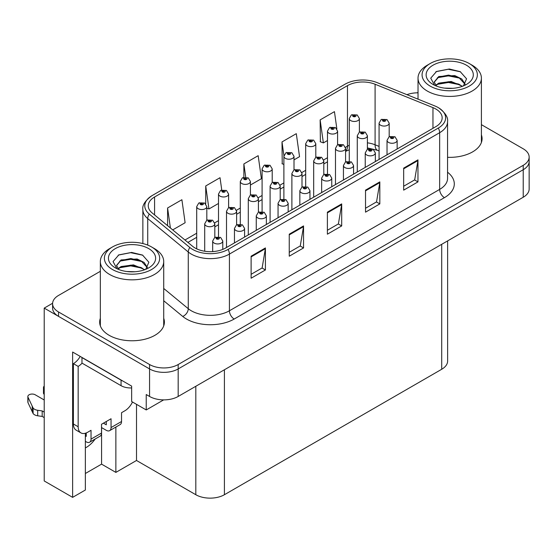 <?xml version="1.0" encoding="UTF-8"?>
<svg xmlns="http://www.w3.org/2000/svg" width="557" height="557" viewBox="0 0 557 557"><rect width="100%" height="100%" fill="white"/><g stroke="black" fill="none" stroke-linecap="round" stroke-linejoin="round"><path stroke-width="0.84" d="M85.36 447.919A21.577 12.456 120 0 0 86.307 447.403A21.577 12.456 120 0 0 95.177 439.007M85.36 433.255L85.36 490.014L72.626 497.359L72.626 352.038L131.647 386.112L131.647 401.52L146.233 409.945L146.233 394.53L149.568 396.459A20.226 11.676 0 0 0 178.177 396.459L523.225 197.248A20.226 11.676 0 0 0 529.15 188.99L529.15 161.467A20.226 11.676 0 0 1 523.225 169.718A20.226 11.676 0 0 0 529.15 161.467L529.15 157.06A20.226 11.676 0 0 0 523.225 148.803L481.401 124.657M163.674 399.877L146.233 409.945M418.029 92.469L417.109 92.824M100.344 271.301L58.52 295.447A20.226 11.676 0 0 0 52.595 303.704A20.226 11.676 0 0 0 58.52 311.962L149.568 364.529A20.226 11.676 0 0 0 178.177 364.529L178.177 368.936L523.225 169.718L178.177 368.936A20.226 11.676 0 0 1 149.568 368.936A20.226 11.676 0 0 0 178.177 368.936L178.177 396.459M72.626 497.359L44.219 480.956L44.219 308.112L149.568 368.936L58.52 316.362A20.226 11.676 0 0 1 52.595 308.112L52.595 303.704M52.609 303.266L44.219 308.112M447.633 240.889L447.633 361.013A20.226 11.676 180 0 1 441.708 369.27L224.415 494.72A20.226 11.676 180 0 1 195.813 494.72L136.507 460.479L136.507 404.333M136.507 460.479L115.87 472.399L115.87 427.059M85.36 473.499L101.569 464.141L115.87 472.399M101.569 464.141L101.569 427.588M100.344 318.298A32.362 18.68 0 0 0 99.668 322.092A32.362 18.68 0 0 0 109.144 335.3A32.362 18.68 0 0 0 144.409 339.352A32.362 18.68 0 0 0 164.392 322.092A32.362 18.68 0 0 0 163.716 318.298M100.344 322.698A32.362 18.68 0 0 0 99.891 324.292M435.846 109.033A21.577 12.456 180 0 1 442.161 117.84A21.577 12.456 180 0 1 435.846 126.648L225.606 248.025A21.577 12.456 180 0 1 192.68 246.361L152.158 212.948A21.577 12.456 180 0 1 148.259 205.805A21.577 12.456 180 0 1 154.574 196.997L347.464 85.639A21.577 12.456 180 0 1 375.091 84.239L432.963 107.633A21.577 12.456 180 0 1 435.846 109.033M438.296 107.619A25.037 14.454 0 0 0 434.947 105.997L377.075 82.603A25.037 14.454 0 0 0 345.006 84.218L152.124 195.584A25.037 14.454 0 0 0 151.782 195.786A25.037 14.454 0 0 0 149.318 214.097L189.84 247.51A25.037 14.454 0 0 0 228.057 249.439L438.296 128.061A25.037 14.454 0 0 0 438.638 107.821A25.037 14.454 0 0 0 438.296 107.619M251.116 256.199L251.116 278.222L265.417 269.964L265.417 247.942L251.116 256.199M251.116 274.309L262.131 267.952L265.355 248.673A5.396 3.112 -120 0 0 265.417 247.942M262.034 268.008L265.417 269.964M289.25 234.184L289.25 256.199L303.551 247.942L303.551 225.926L289.25 234.184M289.25 252.293L300.265 245.936L303.495 226.657A5.396 3.112 -120 0 0 303.551 225.926M300.167 245.992L303.551 247.942M403.665 168.123L403.665 190.146L417.966 181.888L417.966 159.866L403.665 168.123M403.665 186.24L414.68 179.876L417.91 160.597A5.396 3.112 -120 0 0 417.966 159.866M414.582 179.932L417.966 181.888M365.524 190.146L365.524 212.161L379.825 203.904L379.825 181.888L365.524 190.146M365.524 208.255L376.539 201.899L379.77 182.619A5.396 3.112 -120 0 0 379.825 181.888M376.441 201.954L379.825 203.904M327.391 212.161L327.391 234.184L341.692 225.926L341.692 203.904L327.391 212.161M327.391 230.271L338.405 223.914L341.629 204.635A5.396 3.112 -120 0 0 341.692 203.904M338.308 223.97L341.692 225.926M447.556 157.318A32.362 18.68 0 0 0 482.077 138.672A32.362 18.68 0 0 0 481.401 134.885M178.177 364.529L523.225 165.318A20.226 11.676 0 0 0 529.15 157.06M418.029 92.817A20.226 11.676 0 0 0 406.93 94.669M172.712 229.895L185.119 222.73L181.895 199.719L167.594 207.977L167.594 225.676M294.005 159.866L299.534 156.67L296.303 133.666L282.002 141.924L282.232 163.807M336.853 128.827L334.444 111.644L320.143 119.901L320.372 141.791M221.756 189.979L220.029 177.704L205.728 185.961L205.728 203.89M250.413 185.035L261.4 178.693L258.17 155.681L243.869 163.939L243.869 177.307M243.869 163.939L245.721 177.133M283.889 164.426L282.002 163.723M282.002 141.924L283.938 155.688M320.143 119.901L323.373 142.912L327.481 140.538M337.591 134.697L337.591 134.091M323.373 142.912L320.143 141.701M205.728 185.961L208.959 208.966L218.504 203.458M208.959 208.966L206.821 208.165M167.594 207.977L170.4 227.987M164.162 324.292A32.362 18.68 0 0 0 163.716 322.698M481.854 140.879A32.362 18.68 0 0 0 481.401 139.285M359.39 132.162L359.39 118.55A5.055 2.917 180 0 1 356.271 121.245A5.055 2.917 180 0 1 350.757 120.611A5.055 2.917 180 0 1 349.274 118.55L351.293 115.041A3.37 2.026 57.8 0 1 353.089 115.139A1.685 0.975 0 0 0 353.138 116.483A1.685 0.975 0 0 0 355.526 116.483A1.685 0.975 0 0 0 355.526 115.111A1.685 0.975 0 0 0 353.194 115.076L353.876 115.508A0.675 0.39 180 0 1 354.593 116.155A0.675 0.39 180 0 1 353.834 115.536L353.089 115.139M353.876 116.086L353.876 115.508M353.194 115.076A3.37 1.859 -117.9 0 0 351.62 114.853A3.37 1.859 -117.9 0 0 351.467 114.951M353.834 116.058L353.834 115.536M389.183 136.764L389.183 123.146A5.055 2.917 180 0 1 386.064 125.84A5.055 2.917 180 0 1 380.549 125.207A5.055 2.917 180 0 1 379.073 123.146L381.085 119.637A3.37 2.026 57.8 0 1 382.889 119.734A1.685 0.975 0 0 0 382.938 121.078A1.685 0.975 0 0 0 385.319 121.078A1.685 0.975 0 0 0 385.319 119.706A1.685 0.975 0 0 0 382.986 119.678L383.676 120.103A0.675 0.39 180 0 1 384.386 120.751A0.675 0.39 180 0 1 383.634 120.131L382.889 119.734M383.676 120.681L383.676 120.103M382.986 119.678A3.37 1.859 -117.9 0 0 381.413 119.449A3.37 1.859 -117.9 0 0 381.267 119.546M383.634 120.653L383.634 120.131M397.148 148.991L397.148 140.35A5.055 2.917 180 0 1 394.022 143.045A5.055 2.917 180 0 1 388.514 142.411A5.055 2.917 180 0 1 387.031 140.35L389.051 136.841A3.37 2.026 57.8 0 1 390.847 136.938A1.685 0.975 0 0 0 390.896 138.282A1.685 0.975 0 0 0 393.284 138.282A1.685 0.975 0 0 0 393.284 136.904A1.685 0.975 0 0 0 390.951 136.876L391.634 137.307A0.675 0.39 180 0 1 392.351 137.955A0.675 0.39 180 0 1 391.613 137.871L390.847 136.938M391.634 137.885L391.634 137.307M390.951 136.876A3.37 1.859 -117.9 0 0 389.378 136.653A3.37 1.859 -117.9 0 0 389.225 136.744M391.613 137.871A0.675 0.39 180 0 1 391.592 137.335M337.591 144.75L337.591 131.132A5.055 2.917 180 0 1 334.472 133.833A5.055 2.917 180 0 1 328.964 133.2A5.055 2.917 180 0 1 327.481 131.132L329.5 127.623A3.37 2.026 57.8 0 1 331.297 127.72A1.685 0.975 0 0 0 331.345 129.071A1.685 0.975 0 0 0 333.727 129.071A1.685 0.975 0 0 0 333.727 127.692A1.685 0.975 0 0 0 331.401 127.664L332.083 128.096A0.675 0.39 180 0 1 332.794 128.737A0.675 0.39 180 0 1 332.063 128.653L332.083 128.096M331.401 127.664A3.37 1.859 -117.9 0 0 329.821 127.435A3.37 1.859 -117.9 0 0 329.674 127.532M332.042 128.646L331.297 127.72M332.063 128.653A0.675 0.39 180 0 1 332.042 128.117M315.798 157.332L315.798 143.713A5.055 2.917 180 0 1 312.679 146.414A5.055 2.917 180 0 1 307.165 145.781A5.055 2.917 180 0 1 305.689 143.713L307.701 140.204A3.37 2.026 57.8 0 1 309.497 140.308A1.685 0.975 0 0 0 309.553 141.652A1.685 0.975 0 0 0 311.934 141.652A1.685 0.975 0 0 0 311.934 140.273A1.685 0.975 0 0 0 309.601 140.246L310.284 140.677A0.675 0.39 180 0 1 311.001 141.325A0.675 0.39 180 0 1 310.263 141.241L309.497 140.308M310.284 141.248L310.284 140.677M309.601 140.246A3.37 1.859 -117.9 0 0 308.028 140.016A3.37 1.859 -117.9 0 0 307.875 140.113M310.263 141.241A0.675 0.39 180 0 1 310.242 140.698M294.005 169.913L294.005 156.301A5.055 2.917 180 0 1 290.879 158.996A5.055 2.917 180 0 1 285.372 158.362A5.055 2.917 180 0 1 283.889 156.301L285.908 152.792A3.37 2.026 57.8 0 1 287.704 152.89A1.685 0.975 0 0 0 287.753 154.233A1.685 0.975 0 0 0 290.134 154.233A1.685 0.975 0 0 0 290.134 152.862A1.685 0.975 0 0 0 287.809 152.827L288.491 153.259A0.675 0.39 180 0 1 289.201 153.906A0.675 0.39 180 0 1 288.449 153.286L287.704 152.89M288.491 153.836L288.491 153.259M287.809 152.827A3.37 1.859 -117.9 0 0 286.228 152.604A3.37 1.859 -117.9 0 0 286.082 152.702M288.449 153.809L288.449 153.286M272.206 182.501L272.206 168.882A5.055 2.917 180 0 1 269.087 171.584A5.055 2.917 180 0 1 263.572 170.95A5.055 2.917 180 0 1 262.096 168.882L264.109 165.373A3.37 2.026 57.8 0 1 265.905 165.471A1.685 0.975 0 0 0 265.961 166.822A1.685 0.975 0 0 0 268.342 166.822A1.685 0.975 0 0 0 268.342 165.443A1.685 0.975 0 0 0 266.009 165.415L266.692 165.847A0.675 0.39 180 0 1 267.409 166.494A0.675 0.39 180 0 1 266.671 166.404L265.905 165.471M266.692 166.418L266.692 165.847M266.009 165.415A3.37 1.859 -117.9 0 0 264.436 165.185A3.37 1.859 -117.9 0 0 264.29 165.283M266.671 166.404A0.675 0.39 180 0 1 266.65 165.868M367.39 149.346L367.39 135.727A5.055 2.917 180 0 1 364.264 138.428A5.055 2.917 180 0 1 358.757 137.795A5.055 2.917 180 0 1 357.274 135.727L359.293 132.218A3.37 2.026 57.8 0 1 361.089 132.322A1.685 0.975 0 0 0 361.138 133.666A1.685 0.975 0 0 0 363.526 133.666A1.685 0.975 0 0 0 363.526 132.287A1.685 0.975 0 0 0 361.194 132.26L361.876 132.691A0.675 0.39 180 0 1 362.593 133.339A0.675 0.39 180 0 1 361.834 132.712L361.089 132.322M361.876 133.262L361.876 132.691M361.194 132.26A3.37 1.859 -117.9 0 0 359.62 132.03A3.37 1.859 -117.9 0 0 359.467 132.127M361.834 133.241L361.834 132.712M345.591 161.934L345.591 148.315A5.055 2.917 180 0 1 342.471 151.01A5.055 2.917 180 0 1 336.964 150.376A5.055 2.917 180 0 1 335.481 148.315L337.5 144.806A3.37 2.026 57.8 0 1 339.297 144.904A1.685 0.975 0 0 0 339.345 146.247A1.685 0.975 0 0 0 341.726 146.247A1.685 0.975 0 0 0 341.726 144.876A1.685 0.975 0 0 0 339.401 144.841L340.083 145.273A0.675 0.39 180 0 1 340.793 145.92A0.675 0.39 180 0 1 340.062 145.837L339.297 144.904M340.083 145.85L340.083 145.273M339.401 144.841A3.37 1.859 -117.9 0 0 337.82 144.618A3.37 1.859 -117.9 0 0 337.674 144.709M340.062 145.837A0.675 0.39 180 0 1 340.042 145.3M323.798 174.515L323.798 160.896A5.055 2.917 180 0 1 320.679 163.591A5.055 2.917 180 0 1 315.165 162.957A5.055 2.917 180 0 1 313.682 160.896L315.701 157.387A3.37 2.026 57.8 0 1 317.497 157.485A1.685 0.975 0 0 0 317.546 158.836A1.685 0.975 0 0 0 319.934 158.836A1.685 0.975 0 0 0 319.934 157.457A1.685 0.975 0 0 0 317.601 157.429L318.284 157.854A0.675 0.39 180 0 1 319.001 158.501A0.675 0.39 180 0 1 318.242 157.882L317.497 157.485M318.284 158.432L318.284 157.854M317.601 157.429A3.37 1.859 -117.9 0 0 316.028 157.199A3.37 1.859 -117.9 0 0 315.875 157.297M318.242 158.404L318.242 157.882M301.998 187.096L301.998 173.478A5.055 2.917 180 0 1 298.879 176.179A5.055 2.917 180 0 1 293.372 175.546A5.055 2.917 180 0 1 291.889 173.478L293.908 169.969A3.37 2.026 57.8 0 1 295.704 170.073A1.685 0.975 0 0 0 295.753 171.417A1.685 0.975 0 0 0 298.134 171.417A1.685 0.975 0 0 0 298.134 170.038A1.685 0.975 0 0 0 295.809 170.01L296.491 170.442A0.675 0.39 180 0 1 297.201 171.09A0.675 0.39 180 0 1 296.47 171.006L295.704 170.073M296.491 171.013L296.491 170.442M295.809 170.01A3.37 1.859 -117.9 0 0 294.228 169.781A3.37 1.859 -117.9 0 0 294.082 169.878M296.47 171.006A0.675 0.39 180 0 1 296.449 170.463M375.348 161.572L375.348 152.931A5.055 2.917 180 0 1 372.229 155.626A5.055 2.917 180 0 1 366.715 154.992A5.055 2.917 180 0 1 365.239 152.931L367.251 149.422A3.37 2.026 57.8 0 1 369.054 149.52A1.685 0.975 0 0 0 369.103 150.863A1.685 0.975 0 0 0 371.484 150.863A1.685 0.975 0 0 0 371.484 149.492A1.685 0.975 0 0 0 369.152 149.464L369.841 149.889A0.675 0.39 180 0 1 370.551 150.536A0.675 0.39 180 0 1 369.799 149.917L369.054 149.52M369.841 150.467L369.841 149.889M369.152 149.464A3.37 1.859 -117.9 0 0 367.578 149.234A3.37 1.859 -117.9 0 0 367.432 149.332M369.799 150.439L369.799 149.917M353.556 174.153L353.556 165.513A5.055 2.917 180 0 1 350.43 168.214A5.055 2.917 180 0 1 344.922 167.58A5.055 2.917 180 0 1 343.439 165.513L345.458 162.003A3.37 2.026 57.8 0 1 347.255 162.108A1.685 0.975 0 0 0 347.303 163.452A1.685 0.975 0 0 0 349.692 163.452A1.685 0.975 0 0 0 349.692 162.073A1.685 0.975 0 0 0 347.359 162.045L348.041 162.477A0.675 0.39 180 0 1 348.759 163.124A0.675 0.39 180 0 1 348 162.498L347.255 162.108M348.041 163.048L348.041 162.477M347.359 162.045A3.37 1.859 -117.9 0 0 345.786 161.815A3.37 1.859 -117.9 0 0 345.632 161.913M348 163.027L348 162.498M331.756 186.741L331.756 178.101A5.055 2.917 180 0 1 328.637 180.795A5.055 2.917 180 0 1 323.13 180.162A5.055 2.917 180 0 1 321.647 178.101L323.666 174.592A3.37 2.026 57.8 0 1 325.462 174.689A1.685 0.975 0 0 0 325.511 176.033A1.685 0.975 0 0 0 327.892 176.033A1.685 0.975 0 0 0 327.892 174.661A1.685 0.975 0 0 0 325.567 174.626L326.249 175.058A0.675 0.39 180 0 1 326.959 175.706A0.675 0.39 180 0 1 326.207 175.086L325.462 174.689M326.249 175.636L326.249 175.058M325.567 174.626A3.37 1.859 -117.9 0 0 323.986 174.404A3.37 1.859 -117.9 0 0 323.84 174.494M326.207 175.608L326.207 175.086M309.964 199.322L309.964 190.682A5.055 2.917 180 0 1 306.844 193.376A5.055 2.917 180 0 1 301.33 192.743A5.055 2.917 180 0 1 299.847 190.682L301.866 187.173A3.37 2.026 57.8 0 1 303.662 187.27A1.685 0.975 0 0 0 303.718 188.621A1.685 0.975 0 0 0 306.099 188.621A1.685 0.975 0 0 0 306.099 187.243A1.685 0.975 0 0 0 303.767 187.215L304.449 187.639A0.675 0.39 180 0 1 305.166 188.287A0.675 0.39 180 0 1 304.407 187.667L303.662 187.27M304.449 188.217L304.449 187.639M303.767 187.215A3.37 1.859 -117.9 0 0 302.193 186.985A3.37 1.859 -117.9 0 0 302.04 187.082M304.407 188.189L304.407 187.667M452.778 88.326L444.486 88.103M446.839 88.34L450.404 88.438M462.519 86.265L451.156 81.475L438.749 83.132L435.644 85.325M462.178 86.391L458.808 84.142L448.489 81.726L438.352 83.773M465.116 84.156L461.795 79.01L454.797 75.578L438.749 76.525L434.209 82.032L436.458 86.091M434.216 82.234L438.749 76.97L448.545 75.118L458.905 77.576L465.039 84.253M435.859 85.548L438.512 83.689M472.12 65.19L469.259 63.533A27.641 15.958 180 0 1 469.259 86.105A27.641 15.958 180 0 1 430.171 86.105A27.641 15.958 180 0 1 430.171 63.533A27.641 15.958 180 0 1 469.259 63.533L472.12 65.19A31.686 18.297 180 0 1 481.401 78.126A31.686 18.297 180 0 1 472.12 91.056A31.686 18.297 180 0 1 427.31 91.056A31.686 18.297 180 0 1 418.029 78.126A31.686 18.297 180 0 1 427.31 65.19L430.171 63.533M433.033 65.19A23.596 13.626 180 0 1 466.404 65.19A23.596 13.626 180 0 1 466.404 84.455A23.596 13.626 180 0 1 433.033 84.455A23.596 13.626 180 0 1 433.033 65.19M463.424 85.91L466.564 78.822L460.235 71.658L449.325 69.005L436.528 71.47L430.735 78.161L434.641 85.305M459.998 78.189L448.413 75.87L437.398 77.722M460.535 71.811L448.281 69.263L436.242 71.616M459.978 84.782L448.448 82.478L437.391 84.33M135.093 271.746L126.801 271.517M129.154 271.753L132.719 271.851M144.834 269.679L133.471 264.888L121.064 266.545L117.959 268.746M144.493 269.804L141.123 267.555L130.804 265.139L120.66 267.193M147.424 267.576L144.11 262.424L137.106 258.991L121.064 259.938L116.524 265.445L118.766 269.504M116.531 265.647L120.792 260.516L130.86 258.532L141.22 260.996L147.354 267.666M118.175 268.968L120.827 267.109M154.435 248.603L151.574 246.953A27.641 15.958 180 0 1 151.574 269.518A27.641 15.958 180 0 1 112.479 269.518A27.641 15.958 180 0 1 112.479 246.953A27.641 15.958 180 0 1 151.574 246.953L154.435 248.603A31.686 18.297 180 0 1 163.716 261.539A31.686 18.297 180 0 1 154.435 274.476A31.686 18.297 180 0 1 109.625 274.476A31.686 18.297 180 0 1 100.344 261.539A31.686 18.297 180 0 1 109.625 248.603L112.479 246.953M115.341 248.603A23.596 13.626 180 0 1 148.712 248.603A23.596 13.626 180 0 1 148.712 267.868A23.596 13.626 180 0 1 115.341 267.868A23.596 13.626 180 0 1 115.341 248.603M145.732 269.323L148.872 262.236L142.55 255.078L131.64 252.418L118.843 254.89L113.05 261.574L116.956 268.718M142.314 261.602L130.721 259.29L119.713 261.136M142.843 255.224L130.596 252.676L118.557 255.036M142.293 268.195L130.763 265.891L119.699 267.75M132.482 402.008A13.486 7.784 -60 0 1 124.879 410.774L121.537 412.702L121.537 421.503L111.052 427.56A6.74 3.892 60 0 1 109.659 430.645A6.74 3.892 60 0 1 106.283 430.31L101.52 427.56M111.052 427.56L111.052 418.753L101.52 424.26L101.52 433.067L91.028 439.118L91.028 430.317L87.693 432.239A13.486 7.784 -60 0 1 80.953 432.907A13.486 7.784 -60 0 1 78.161 426.739L78.161 366.402L73.392 363.651A13.486 7.784 120 0 0 80.208 356.41M103.428 423.16L106.283 424.81L106.283 421.51M122.853 381.03A13.486 7.784 180 0 1 121.064 380.166L81.97 357.594A13.486 7.784 0 0 0 82.123 357.517M81.97 357.594L81.97 363.101L121.064 385.674A13.486 7.784 0 0 0 131.647 387.93M80.953 432.907L76.184 430.157A13.486 7.784 -60 0 1 73.392 423.981L73.392 363.651M82.081 363.164A13.486 7.784 -60 0 1 78.161 366.402M85.36 435.846L86.265 436.368L86.265 432.942M44.219 417.597L42.186 416.427L42.186 410.92L44.219 412.096M91.028 439.118A6.74 3.892 60 0 1 89.635 442.209A6.74 3.892 60 0 1 86.265 441.875L85.36 441.353M44.219 399.982L35.195 394.774A4.303 2.486 180 0 0 30.51 394.238A4.303 2.486 180 0 0 27.85 396.535A4.303 2.486 180 0 0 27.996 397.176L33.107 408.03A6.74 3.892 0 0 0 37.695 410.286L42.186 410.92M42.186 416.427L37.695 415.794L37.695 410.286M33.107 408.03L33.107 413.538L27.996 402.683A4.303 2.486 0 0 1 27.85 402.036L27.85 396.535M33.107 413.538A6.74 3.892 0 0 0 37.695 415.794M89.635 442.209L100.121 436.152A6.74 3.892 -120 0 0 101.52 433.067M32.202 406.241L32.202 411.741M109.659 430.645L120.145 424.594A6.74 3.892 -120 0 0 121.537 421.503M44.219 388.911A4.303 2.486 180 0 1 43.474 387.512A4.303 2.486 180 0 1 44.219 386.119M43.474 387.512L43.474 393.019A4.303 2.486 0 0 0 44.219 394.419M250.413 195.082L250.413 181.471A5.055 2.917 180 0 1 247.287 184.165A5.055 2.917 180 0 1 241.78 183.532A5.055 2.917 180 0 1 240.297 181.471L242.316 177.955A3.37 2.026 57.8 0 1 244.112 178.059A1.685 0.975 0 0 0 244.161 179.403A1.685 0.975 0 0 0 246.549 179.403A1.685 0.975 0 0 0 246.549 178.024A1.685 0.975 0 0 0 244.217 177.996L244.899 178.428A0.675 0.39 180 0 1 245.609 179.076A0.675 0.39 180 0 1 244.857 178.449L244.112 178.059M244.899 178.999L244.899 178.428M244.217 177.996A3.37 1.859 -117.9 0 0 242.636 177.774A3.37 1.859 -117.9 0 0 242.49 177.864M244.857 178.978L244.857 178.449M228.614 207.664L228.614 194.052A5.055 2.917 180 0 1 225.494 196.746A5.055 2.917 180 0 1 219.98 196.113A5.055 2.917 180 0 1 218.504 194.052L220.516 190.543A3.37 2.026 57.8 0 1 222.313 190.64A1.685 0.975 0 0 0 222.368 191.984A1.685 0.975 0 0 0 224.75 191.984A1.685 0.975 0 0 0 224.75 190.612A1.685 0.975 0 0 0 222.417 190.585L223.106 191.009A0.675 0.39 180 0 1 223.817 191.657A0.675 0.39 180 0 1 223.078 191.573L222.313 190.64M223.106 191.587L223.106 191.009M222.417 190.585A3.37 1.859 -117.9 0 0 220.844 190.355A3.37 1.859 -117.9 0 0 220.697 190.452M223.078 191.573A0.675 0.39 180 0 1 223.065 191.037M206.821 220.252L206.821 206.633A5.055 2.917 180 0 1 203.695 209.335A5.055 2.917 180 0 1 198.188 208.701A5.055 2.917 180 0 1 196.705 206.633L198.724 203.124A3.37 2.026 57.8 0 1 200.52 203.221A1.685 0.975 0 0 0 200.569 204.572A1.685 0.975 0 0 0 202.957 204.572A1.685 0.975 0 0 0 202.957 203.194A1.685 0.975 0 0 0 200.624 203.166L201.307 203.597A0.675 0.39 180 0 1 202.024 204.245A0.675 0.39 180 0 1 201.265 203.618L200.52 203.221M201.307 204.168L201.307 203.597M200.624 203.166A3.37 1.859 -117.9 0 0 199.051 202.936A3.37 1.859 -117.9 0 0 198.898 203.033M201.265 204.147L201.265 203.618M280.206 199.685L280.206 186.066A5.055 2.917 180 0 1 277.087 188.76A5.055 2.917 180 0 1 271.572 188.127A5.055 2.917 180 0 1 270.096 186.066L272.108 182.557A3.37 2.026 57.8 0 1 273.905 182.654A1.685 0.975 0 0 0 273.96 183.998A1.685 0.975 0 0 0 276.342 183.998A1.685 0.975 0 0 0 276.342 182.626A1.685 0.975 0 0 0 274.009 182.592L274.692 183.023A0.675 0.39 180 0 1 275.409 183.671A0.675 0.39 180 0 1 274.65 183.051L273.905 182.654M274.692 183.601L274.692 183.023M274.009 182.592A3.37 1.859 -117.9 0 0 272.436 182.369A3.37 1.859 -117.9 0 0 272.282 182.459M274.65 183.573L274.65 183.051M258.413 212.266L258.413 198.647A5.055 2.917 180 0 1 255.287 201.342A5.055 2.917 180 0 1 249.78 200.715A5.055 2.917 180 0 1 248.297 198.647L250.316 195.138A3.37 2.026 57.8 0 1 252.112 195.235A1.685 0.975 0 0 0 252.161 196.586A1.685 0.975 0 0 0 254.549 196.586A1.685 0.975 0 0 0 254.549 195.208A1.685 0.975 0 0 0 252.217 195.18L252.899 195.611A0.675 0.39 180 0 1 253.609 196.252A0.675 0.39 180 0 1 252.857 195.632L252.112 195.235M252.899 196.182L252.899 195.611M252.217 195.18A3.37 1.859 -117.9 0 0 250.636 194.95A3.37 1.859 -117.9 0 0 250.49 195.047M252.857 196.155L252.857 195.632M236.614 224.847L236.614 211.228A5.055 2.917 180 0 1 233.494 213.93A5.055 2.917 180 0 1 227.98 213.296A5.055 2.917 180 0 1 226.504 211.228L228.516 207.719A3.37 2.026 57.8 0 1 230.313 207.824A1.685 0.975 0 0 0 230.368 209.167A1.685 0.975 0 0 0 232.749 209.167A1.685 0.975 0 0 0 232.749 207.789A1.685 0.975 0 0 0 230.417 207.761L231.099 208.193A0.675 0.39 180 0 1 231.816 208.84A0.675 0.39 180 0 1 231.078 208.757L231.099 208.193M230.417 207.761A3.37 1.859 -117.9 0 0 228.843 207.531A3.37 1.859 -117.9 0 0 228.697 207.629M231.064 208.743L230.313 207.824M231.078 208.757A0.675 0.39 180 0 1 231.064 208.214M214.821 237.435L214.821 223.817A5.055 2.917 180 0 1 211.695 226.511A5.055 2.917 180 0 1 206.187 225.877A5.055 2.917 180 0 1 204.704 223.817L206.724 220.307A3.37 2.026 57.8 0 1 208.52 220.405A1.685 0.975 0 0 0 208.569 221.749A1.685 0.975 0 0 0 210.957 221.749A1.685 0.975 0 0 0 210.957 220.377A1.685 0.975 0 0 0 208.624 220.342L209.307 220.774A0.675 0.39 180 0 1 210.024 221.421A0.675 0.39 180 0 1 209.286 221.338L209.307 220.774M208.624 220.342A3.37 1.859 -117.9 0 0 207.044 220.119A3.37 1.859 -117.9 0 0 206.898 220.21M209.265 221.324L208.52 220.405M209.286 221.338A0.675 0.39 180 0 1 209.265 220.802M288.164 211.904L288.164 203.263A5.055 2.917 180 0 1 285.045 205.965A5.055 2.917 180 0 1 279.537 205.331A5.055 2.917 180 0 1 278.054 203.263L280.074 199.754A3.37 2.026 57.8 0 1 281.87 199.859A1.685 0.975 0 0 0 281.919 201.202A1.685 0.975 0 0 0 284.3 201.202A1.685 0.975 0 0 0 284.3 199.824A1.685 0.975 0 0 0 281.974 199.796L282.657 200.228A0.675 0.39 180 0 1 283.367 200.875A0.675 0.39 180 0 1 282.636 200.792L282.657 200.228M281.974 199.796A3.37 1.859 -117.9 0 0 280.394 199.566A3.37 1.859 -117.9 0 0 280.248 199.664M282.615 200.778L281.87 199.859M282.636 200.792A0.675 0.39 180 0 1 282.615 200.248M266.371 224.492L266.371 215.851A5.055 2.917 180 0 1 263.252 218.546A5.055 2.917 180 0 1 257.738 217.912A5.055 2.917 180 0 1 256.262 215.851L258.274 212.342A3.37 2.026 57.8 0 1 260.07 212.44A1.685 0.975 0 0 0 260.126 213.784A1.685 0.975 0 0 0 262.507 213.784A1.685 0.975 0 0 0 262.507 212.412A1.685 0.975 0 0 0 260.175 212.377L260.857 212.809A0.675 0.39 180 0 1 261.574 213.456A0.675 0.39 180 0 1 260.815 212.837L260.07 212.44M260.857 213.387L260.857 212.809M260.175 212.377A3.37 1.859 -117.9 0 0 258.601 212.154A3.37 1.859 -117.9 0 0 258.448 212.245M260.815 213.359L260.815 212.837M244.579 237.073L244.579 228.433A5.055 2.917 180 0 1 241.453 231.127A5.055 2.917 180 0 1 235.945 230.501A5.055 2.917 180 0 1 234.462 228.433L236.481 224.924A3.37 2.026 57.8 0 1 238.278 225.021A1.685 0.975 0 0 0 238.326 226.372A1.685 0.975 0 0 0 240.715 226.372A1.685 0.975 0 0 0 240.715 224.993A1.685 0.975 0 0 0 238.382 224.965L239.064 225.397A0.675 0.39 180 0 1 239.775 226.038A0.675 0.39 180 0 1 239.044 225.954L239.064 225.397M238.382 224.965A3.37 1.859 -117.9 0 0 236.802 224.736A3.37 1.859 -117.9 0 0 236.655 224.833M239.023 225.947L238.278 225.021M239.044 225.954A0.675 0.39 180 0 1 239.023 225.418M222.779 249.397L222.779 241.014A5.055 2.917 180 0 1 219.66 243.715A5.055 2.917 180 0 1 214.146 243.082A5.055 2.917 180 0 1 212.67 241.014L214.682 237.505A3.37 2.026 57.8 0 1 216.478 237.609A1.685 0.975 0 0 0 216.534 238.953A1.685 0.975 0 0 0 218.915 238.953A1.685 0.975 0 0 0 218.915 237.574A1.685 0.975 0 0 0 216.582 237.547L217.265 237.978A0.675 0.39 180 0 1 217.982 238.626A0.675 0.39 180 0 1 217.244 238.542L216.478 237.609M217.265 238.549L217.265 237.978M216.582 237.547A3.37 1.859 -117.9 0 0 215.009 237.317A3.37 1.859 -117.9 0 0 214.863 237.414M217.244 238.542A0.675 0.39 180 0 1 217.23 237.999M523.225 197.248L523.225 165.318M149.568 396.459L149.568 364.529M224.415 494.72L224.415 369.757M441.708 369.27L441.708 244.307M195.813 494.72L195.813 386.273M447.556 172.217A33.712 19.46 180 0 1 444.423 197.658L234.191 319.036A6.74 3.892 60 0 1 229.421 310.778L439.654 189.401A26.966 15.568 0 0 0 447.556 178.393L447.556 121.691A26.966 15.568 180 0 1 439.654 132.698A6.74 3.892 -120 0 0 438.296 128.061M234.191 319.036A33.712 19.46 180 0 1 186.518 319.036A33.712 19.46 180 0 1 182.738 316.439L163.716 300.752M189.84 247.51A6.74 4.512 129.5 0 0 188.266 252.001L188.266 308.696A26.966 15.568 0 0 0 191.288 310.778A26.966 15.568 0 0 0 229.421 310.778L229.421 254.083A26.966 15.568 180 0 1 188.266 252.001L147.737 218.588A26.966 15.568 180 0 1 142.864 209.655L142.864 243.555M149.318 214.097A6.74 4.512 129.5 0 0 147.737 218.588L147.737 245.108M228.057 249.439A6.74 3.892 60 0 1 229.421 254.083L439.654 132.698L439.654 189.401A6.74 3.892 60 0 0 444.423 197.658M58.52 311.962L58.52 316.362M163.716 288.456L188.266 308.696A6.74 4.512 -50.5 0 1 182.738 316.439M154.574 196.997L154.574 214.939M432.963 107.633L432.963 128.312M375.091 84.239L375.091 144.792A21.577 12.456 0 0 0 367.39 142.836M379.073 146.4L375.091 144.792A12.136 5.681 -68 0 0 377.5 150.306L367.39 147.904M349.274 145.252A21.577 12.456 0 0 0 347.464 146.185L345.472 147.333M347.464 85.639L347.464 146.185A12.136 7.004 60 0 1 345.591 151.281M327.481 157.722L323.673 159.922M305.689 170.31L301.88 172.503M283.889 182.891L280.08 185.091M262.096 195.472L258.288 197.672M240.297 208.06L236.488 210.254M218.504 220.642L214.696 222.842M196.705 233.223L184.966 240.004M327.391 212.858L341.629 204.635M365.524 190.842L379.77 182.619M403.665 168.82L417.91 160.597M289.25 234.88L303.495 226.657M251.116 256.895L265.355 248.673M121.064 380.166L121.064 385.674M78.161 426.739L73.392 423.981M27.996 397.176L27.996 402.683M151.782 195.786C145.071 200.764 142.098 205.387 142.864 209.655M438.638 107.821C445.294 112.702 448.267 117.325 447.556 121.691M349.274 149.798L345.591 151.386M327.481 161.829L323.798 163.953M305.689 174.411L301.998 176.534M283.889 186.992L280.206 189.122M262.096 199.58L258.413 201.704M240.297 212.161L236.614 214.285M218.504 224.743L214.821 226.873M196.705 237.331L187.897 242.413M379.073 150.94L377.5 150.306M359.39 118.55L357.211 114.944L351.62 114.853M349.274 161.217L349.274 118.55M389.183 123.146L387.004 119.539L381.413 119.449M379.073 159.42L379.073 123.146M397.148 140.35L394.969 136.744L389.378 136.653M387.031 154.825L387.031 140.35M337.591 131.132L335.411 127.525L329.821 127.435M327.481 173.805L327.481 131.132M315.798 143.713L313.619 140.106L308.028 140.016M305.689 186.386L305.689 143.713M294.005 156.301L291.826 152.695L286.228 152.604M283.889 198.967L283.889 156.301M272.206 168.882L270.027 165.276L264.436 165.185M262.096 211.556L262.096 168.882M367.39 135.727L365.211 132.12L359.62 132.03M357.274 172.009L357.274 135.727M345.591 148.315L343.411 144.709L337.82 144.618M335.481 184.59L335.481 148.315M323.798 160.896L321.619 157.29L316.028 157.199M313.682 197.171L313.682 160.896M301.998 173.478L299.819 169.871L294.228 169.781M291.889 209.759L291.889 173.478M375.348 152.931L373.169 149.325L367.578 149.234M365.239 167.413L365.239 152.931M353.556 165.513L351.376 161.906L345.786 161.815M343.439 179.995L343.439 165.513M331.756 178.101L329.577 174.494L323.986 174.404M321.647 192.576L321.647 178.101M309.964 190.682L307.784 187.075L302.193 186.985M299.847 205.164L299.847 190.682M418.029 99.153L418.029 78.126M458.898 77.59L459.441 77.862M435.846 71.818L436.528 71.477M481.401 142.467L481.401 78.126M100.344 325.887L100.344 261.539M141.213 261.003L141.75 261.275M118.161 255.231L118.843 254.89M163.716 325.887L163.716 261.539M250.413 181.471L248.234 177.857L242.636 177.774M240.297 224.137L240.297 181.471M228.614 194.052L226.434 190.445L220.844 190.355M218.504 236.718L218.504 194.052M206.821 206.633L204.642 203.027L199.051 202.936M196.705 248.861L196.705 206.633M280.206 186.066L278.027 182.459L272.436 182.369M270.096 222.34L270.096 186.066M258.413 198.647L256.234 195.041L250.636 194.95M248.297 234.922L248.297 198.647M236.614 211.228L234.434 207.622L228.843 207.531M226.504 247.51L226.504 211.228M214.821 223.817L212.642 220.21L207.044 220.119M204.704 251.235L204.704 223.817M288.164 203.263L285.985 199.657L280.394 199.566M278.054 217.745L278.054 203.263M266.371 215.851L264.192 212.245L258.601 212.154M256.262 230.326L256.262 215.851M244.579 228.433L242.399 224.826L236.802 224.736M234.462 242.915L234.462 228.433M222.779 241.014L220.6 237.407L215.009 237.317M212.67 251.597L212.67 241.014"/></g></svg>
